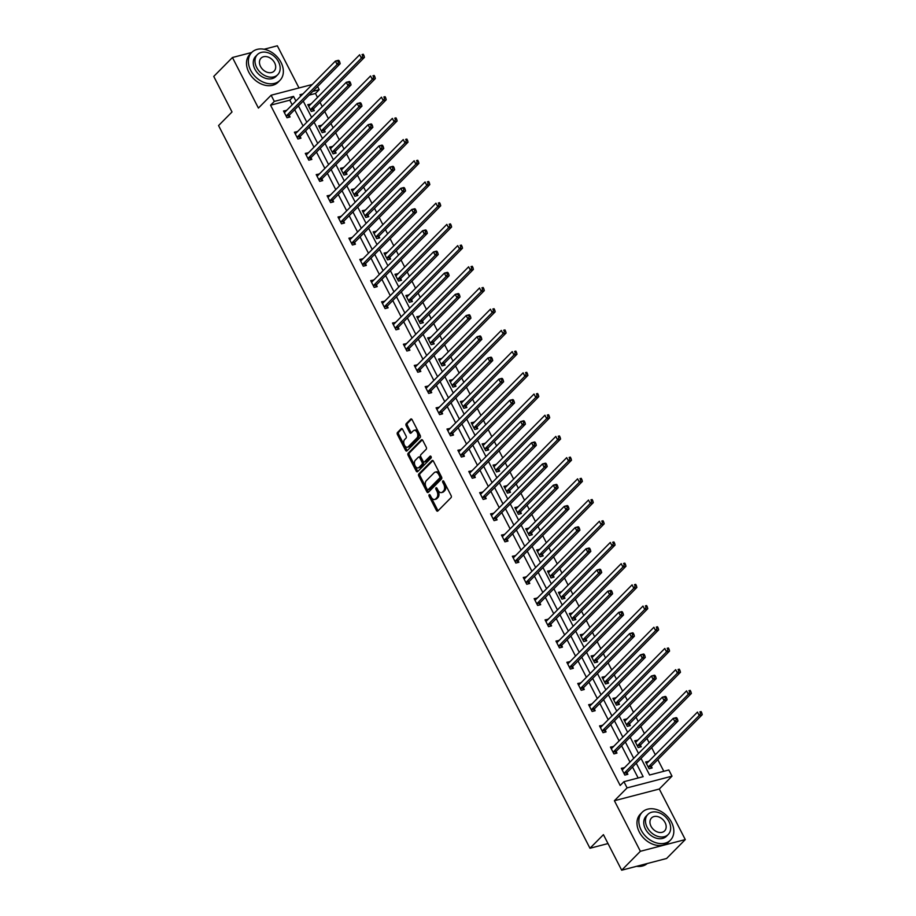 <?xml version="1.0" encoding="UTF-8"?>
<svg xmlns="http://www.w3.org/2000/svg" width="916" height="916" viewBox="0 0 916 916"><rect width="100%" height="100%" fill="white"/><g stroke="black" fill="none" stroke-linecap="round" stroke-linejoin="round"><path stroke-width="1.37" d="M430.165 495.19A1.088 0.664 -104.6 0 0 429.135 496.232L436.428 510.407A1.557 0.95 -104.6 0 0 437.55 511.174A1.557 0.95 -104.6 0 0 437.848 510.991L451.05 497.64A1.557 0.95 -104.6 0 0 451.096 495.556L443.813 481.381A1.088 0.664 -104.6 0 0 443.997 482.102L444.947 483.946L443.733 484.255A4.981 3.057 -104.6 0 1 443.573 490.907L442.474 492.018A4.981 3.057 -104.6 0 1 441.535 492.568A4.981 3.057 -104.6 0 1 437.928 490.117L436.989 488.285A1.088 0.664 -104.6 0 0 437.172 489.007L438.123 490.85L436.909 491.159A4.981 3.057 -104.6 0 1 436.749 497.8L435.65 498.922A4.981 3.057 -104.6 0 1 434.722 499.472A4.981 3.057 -104.6 0 1 431.115 497.022L430.165 495.19A1.088 0.664 -104.6 0 0 430.348 495.911L437.642 510.086A1.557 0.95 -104.6 0 0 438.134 510.704M443.813 481.381A1.088 0.664 -104.6 0 0 442.783 482.423L443.733 484.255M436.989 488.285A1.088 0.664 -104.6 0 0 435.959 489.327L436.909 491.159M685.283 839.583L666.596 858.487L621.689 870.2L640.376 851.296L685.283 839.583L659.291 789.019L672 776.161L627.105 787.886L623.922 781.692L643.158 776.676L636.254 763.234M298.994 87.947L277.33 45.8L264.094 49.258M251.682 52.487L232.435 57.513L258.415 108.077L271.125 95.23L312.264 84.49M621.689 870.2L603.426 834.659L589.973 848.262L218.558 125.572L232.011 111.958L213.749 76.417L232.435 57.513M402.616 429.329A1.557 0.95 -104.6 0 0 401.494 428.562A1.557 0.95 -104.6 0 0 401.197 428.734L397.498 432.478A1.557 0.95 -104.6 0 0 397.441 434.562L405.536 450.306A1.557 0.95 -104.6 0 0 406.658 451.061A1.557 0.95 -104.6 0 0 406.956 450.89L420.158 437.539A1.557 0.95 -104.6 0 0 420.215 435.455L412.12 419.711A1.557 0.95 -104.6 0 0 410.998 418.944A1.557 0.95 -104.6 0 0 410.7 419.127L406.223 423.65A1.557 0.95 -104.6 0 0 406.177 425.722L409.635 432.466A1.557 0.95 -104.6 0 0 410.769 433.234A1.557 0.95 -104.6 0 0 411.055 433.05L413.276 430.806A4.168 2.553 -104.6 0 1 414.055 430.348A4.168 2.553 -104.6 0 1 417.364 433.039A4.168 2.553 -104.6 0 1 416.94 437.951L408.25 446.745A4.168 2.553 -104.6 0 1 407.471 447.203A4.168 2.553 -104.6 0 1 404.162 444.512A4.168 2.553 -104.6 0 1 404.586 439.6L406.028 438.134A1.557 0.95 -104.6 0 0 406.086 436.062L402.616 429.329M659.291 789.019L614.396 800.733L640.376 851.296M614.396 800.733L627.105 787.886M292.181 104.802L289.8 100.176L270.564 105.191L620.189 785.481L623.922 781.692M270.564 105.191L274.308 101.413L271.125 95.23M418.818 473.973A1.557 0.95 -104.6 0 0 418.772 476.045L426.856 491.789A1.557 0.95 -104.6 0 0 427.99 492.556A1.557 0.95 -104.6 0 0 428.276 492.384L441.489 479.022A1.557 0.95 -104.6 0 0 441.535 476.95L433.44 461.206A1.557 0.95 -104.6 0 0 432.318 460.439A1.557 0.95 -104.6 0 0 432.02 460.611L418.818 473.973L420.032 473.652A1.557 0.95 -104.6 0 0 419.986 475.736L428.07 491.48A1.557 0.95 -104.6 0 0 428.574 492.087M416.196 471.042L408.112 455.309A1.557 0.95 -104.6 0 1 408.158 453.225L421.36 439.863A1.557 0.95 -104.6 0 1 421.658 439.691A1.557 0.95 -104.6 0 1 422.78 440.459L426.249 447.203A1.557 0.95 -104.6 0 1 426.192 449.275L420.845 454.691A1.557 0.95 -104.6 0 0 420.788 456.763L423.089 461.24A1.557 0.95 -104.6 0 0 424.211 462.007A1.557 0.95 -104.6 0 0 424.509 461.824L430.085 456.191A1.088 0.664 -104.6 0 1 431.047 458.057L417.616 471.637A1.557 0.95 -104.6 0 1 417.33 471.809A1.557 0.95 -104.6 0 1 416.196 471.042L417.41 470.732L409.326 454.989L408.112 455.309M589.973 848.262L608.006 843.556M321.825 125.263L318.688 125.847L322.18 132.648L325.214 131.858L324.436 130.335M343.626 167.674L340.489 168.258L343.981 175.059L347.015 174.269L346.225 172.746M365.415 210.073L362.278 210.669L365.77 217.458L368.805 216.668L368.026 215.157M387.205 252.484L384.079 253.079L387.571 259.869L390.605 259.079L389.815 257.556M409.005 294.895L405.868 295.479L409.36 302.28L412.395 301.49L411.616 299.967M430.795 337.294L427.658 337.89L431.15 344.691L434.184 343.889L433.405 342.378M452.596 379.705L449.458 380.3L452.951 387.09L455.985 386.3L455.206 384.777M474.385 422.116L471.248 422.7L474.74 429.501L477.774 428.711L476.996 427.188M496.186 464.526L493.048 465.11L496.541 471.912L499.575 471.122L498.796 469.599M517.975 506.926L514.838 507.521L518.33 514.311L521.364 513.521L520.586 511.998M539.776 549.337L536.639 549.932L540.131 556.722L543.165 555.932L542.375 554.409M561.565 591.747L558.428 592.331L561.92 599.133L564.954 598.343L564.176 596.82M583.366 634.147L580.229 634.742L583.721 641.543L586.755 640.742L585.965 639.231M605.155 676.558L602.018 677.153L605.51 683.943L608.545 683.153L607.766 681.63M626.945 718.968L623.807 719.552L627.3 726.354L630.334 725.564L629.555 724.041M648.746 761.379L645.608 761.963L649.101 768.764L652.135 767.974L651.356 766.452M663.814 771.283L657.825 759.627M655.306 754.738L651.665 747.639M649.146 742.75L646.925 738.422M644.417 733.533L640.765 726.434M638.257 721.545L636.036 717.217M633.517 712.327L629.876 705.24M627.357 700.339L625.136 696.023M622.617 691.122L618.976 684.034M616.457 679.134L614.235 674.817M611.716 669.917L608.075 662.829M605.556 657.928L603.335 653.612M600.827 648.711L597.175 641.624M594.667 636.723L592.446 632.406M589.927 627.506L586.286 620.418M583.767 615.529L581.545 611.201M579.026 606.312L575.385 599.213M572.866 594.324L570.645 589.996M568.126 585.106L564.485 578.007M561.966 573.118L559.756 568.79M557.237 563.901L553.596 556.813M551.077 551.913L548.856 547.596M546.337 542.696L542.696 535.608M540.177 530.707L537.955 526.391M535.436 521.49L531.795 514.403M529.276 509.502L527.055 505.185M524.547 500.285L520.895 493.197M518.387 488.297L516.166 483.98M513.647 479.079L510.006 471.992M507.487 467.103L505.266 462.775M502.747 457.885L499.106 450.786M496.587 445.897L494.365 441.569M491.846 436.68L488.205 429.581M485.686 424.692L483.465 420.364M480.957 415.475L477.305 408.387M474.797 403.487L472.576 399.17M470.057 394.269L466.416 387.182M463.897 382.281L461.675 377.965M459.156 373.064L455.515 365.976M452.996 361.076L450.775 356.759M448.256 351.858L444.615 344.771M442.096 339.87L439.886 335.554M437.367 330.653L433.726 323.566M431.207 318.676L428.986 314.348M426.467 309.459L422.826 302.36M420.307 297.471L418.085 293.143M415.566 288.254L411.925 281.166M409.406 276.266L407.185 271.938M404.677 267.048L401.025 259.961M398.517 255.06L396.296 250.744M393.777 245.843L390.136 238.755M387.617 233.855L385.396 229.538M382.877 224.638L379.235 217.55M376.716 212.649L374.495 208.333M371.976 203.432L368.335 196.345M365.816 191.444L363.595 187.127M361.087 182.227L357.435 175.139M354.927 170.25L352.706 165.922M350.187 161.033L346.546 153.934M344.027 149.045L341.805 144.717M339.286 139.827L335.645 132.74M333.126 127.839L330.905 123.523M328.397 118.622L324.745 111.534M322.237 106.634L320.016 102.317M317.497 97.417L315.47 93.478L309.093 95.138M637.845 740.174L634.708 740.758L638.2 747.559L641.234 746.769L640.456 745.246M616.056 697.763L612.918 698.358L616.411 705.148L619.445 704.358L618.655 702.835M594.255 655.352L591.118 655.948L594.61 662.737L597.644 661.947L596.866 660.425M572.466 612.953L569.328 613.537L572.821 620.338L575.855 619.548L575.076 618.025M550.665 570.542L547.528 571.126L551.02 577.927L554.054 577.137L553.275 575.614M528.875 528.131L525.738 528.727L529.23 535.516L532.265 534.726L531.486 533.204M507.075 485.72L503.937 486.316L507.441 493.117L510.464 492.316L509.685 490.804M485.285 443.321L482.148 443.905L485.64 450.706L488.675 449.916L487.896 448.393M463.496 400.91L460.359 401.506L463.851 408.296L466.885 407.505L466.095 405.983M441.695 358.5L438.558 359.095L442.05 365.885L445.084 365.095L444.306 363.572M419.906 316.1L416.769 316.684L420.261 323.485L423.295 322.695L422.505 321.173M398.105 273.689L394.968 274.273L398.46 281.075L401.494 280.285L400.716 278.762M376.316 231.279L373.178 231.874L376.671 238.664L379.705 237.874L378.926 236.351M354.515 188.868L351.378 189.463L354.87 196.264L357.904 195.463L357.125 193.952M332.726 146.468L329.588 147.052L333.08 153.854L336.115 153.064L335.336 151.541M310.925 104.058L307.787 104.653L311.28 111.443L314.314 110.653L313.535 109.13M641.051 758.379L649.593 775.005L668.829 769.978L672 776.161M317.589 86.551L319.203 89.688L312.837 91.36M315.47 93.478L319.203 89.688M302.921 93.947L299.967 94.714L300.723 96.169M303.23 101.069L311.612 117.374M314.131 122.263L322.512 138.579M325.031 143.469L333.413 159.785M335.932 164.674L344.313 180.979M346.82 185.879L355.202 202.184M357.721 207.085L366.102 223.389M368.621 228.29L377.003 244.595M379.522 249.496L387.892 265.8M390.411 270.689L398.792 287.006M401.311 291.895L409.692 308.211M412.211 313.1L420.593 329.405M423.1 334.306L431.482 350.61M434.001 355.511L442.382 371.816M444.901 376.716L453.283 393.021M455.802 397.922L464.183 414.227M466.691 419.116L475.072 435.432M477.591 440.321L485.972 456.637M488.491 461.527L496.873 477.831M499.38 482.732L507.762 499.037M510.281 503.937L518.662 520.242M521.181 525.143L529.562 541.448M532.082 546.348L540.463 562.653M542.97 567.542L551.352 583.858M553.871 588.748L562.252 605.052M564.771 609.953L573.153 626.258M575.672 631.158L584.053 647.463M586.561 652.364L594.942 668.669M597.461 673.569L605.842 689.874M608.361 694.775L616.743 711.079M619.25 715.968L627.632 732.285M630.151 737.174L638.532 753.479M295.925 101.023L293.544 96.386L274.308 101.413M633.735 758.333L625.353 742.029M622.834 737.14L614.453 720.823M611.945 715.934L603.564 699.629M601.045 694.729L592.663 678.424M590.144 673.523L581.763 657.219M579.244 652.318L570.863 636.013M568.355 631.113L559.974 614.808M557.455 609.907L549.073 593.602M546.554 588.713L538.173 572.397M535.654 567.508L527.284 551.203M524.765 546.302L516.384 529.998M513.865 525.097L505.483 508.792M502.964 503.892L494.583 487.587M492.075 482.686L483.694 466.381M481.175 461.492L472.793 445.176M470.274 440.287L461.893 423.971M459.374 419.081L450.993 402.777M448.485 397.876L440.104 381.571M437.585 376.671L429.203 360.366M426.684 355.465L418.303 339.16M415.784 334.26L407.414 317.955M404.895 313.066L396.514 296.75M393.995 291.861L385.613 275.544M383.094 270.655L374.713 254.35M372.205 249.45L363.824 233.145M361.305 228.244L352.923 211.94M350.404 207.039L342.023 190.734M339.504 185.834L331.123 169.529M328.615 164.64L320.234 148.323M317.715 143.434L309.333 127.118M306.814 122.229L298.433 105.924M289.8 100.176L293.544 96.386M638.154 777.982L632.509 767.013M630.002 762.123L621.62 745.807M619.102 740.918L610.72 724.613M608.201 719.713L599.82 703.408M597.301 698.507L588.919 682.202M586.412 677.302L578.03 660.997M575.511 656.096L567.13 639.792M564.611 634.903L556.23 618.586M553.711 613.697L545.341 597.381M542.822 592.492L534.44 576.187M531.921 571.286L523.54 554.981M521.021 550.081L512.639 533.776M510.132 528.875L501.75 512.571M499.231 507.67L490.85 491.365M488.331 486.476L479.95 470.16M477.431 465.271L469.049 448.955M466.542 444.065L458.16 427.761M455.641 422.86L447.26 406.555M444.741 401.655L436.36 385.35M433.852 380.449L425.471 364.144M422.952 359.244L414.57 342.939M412.051 338.05L403.67 321.734M401.151 316.844L392.769 300.528M390.262 295.639L381.88 279.334M379.361 274.434L370.98 258.129M368.461 253.228L360.08 236.923M357.561 232.023L349.179 215.718M346.672 210.817L338.29 194.513M335.771 189.623L327.39 173.307M324.871 168.418L316.489 152.102M313.982 147.213L305.6 130.908M303.082 126.007L294.7 109.702M289.261 115.462L290.051 116.985L287.017 117.775L283.525 110.985L286.662 110.389M300.162 136.667L300.94 138.19L297.906 138.98L294.414 132.19L297.551 131.595M311.062 157.873L311.841 159.395L308.806 160.186L305.314 153.384L308.452 152.8M321.963 179.078L322.741 180.601L319.707 181.391L316.215 174.59L319.352 174.006M332.851 200.283L333.642 201.806L330.607 202.596L327.115 195.795L330.252 195.211M343.752 221.489L344.53 223L341.496 223.802L338.004 217L341.141 216.405M354.652 242.683L355.431 244.206L352.397 244.996L348.904 238.206L352.042 237.61M365.553 263.888L366.331 265.411L363.297 266.201L359.805 259.411L362.942 258.816M376.442 285.094L377.22 286.616L374.197 287.406L370.694 280.617L373.831 280.021M387.342 306.299L388.121 307.822L385.086 308.612L381.594 301.811L384.731 301.227M398.242 327.504L399.021 329.027L395.987 329.817L392.495 323.016L395.632 322.432M409.131 348.71L409.921 350.233L406.887 351.023L403.395 344.221L406.532 343.637M420.032 369.915L420.81 371.427L417.776 372.228L414.284 365.427L417.421 364.831M430.932 391.109L431.711 392.632L428.677 393.422L425.184 386.632L428.322 386.037M441.833 412.315L442.611 413.837L439.577 414.627L436.085 407.838L439.222 407.242M452.722 433.52L453.512 435.043L450.477 435.833L446.985 429.043L450.122 428.448M463.622 454.725L464.401 456.248L461.366 457.038L457.874 450.237L461.011 449.653M474.522 475.931L475.301 477.454L472.267 478.244L468.774 471.442L471.912 470.858M485.411 497.136L486.201 498.659L483.167 499.449L479.675 492.648L482.812 492.064M496.312 518.341L497.09 519.853L494.056 520.654L490.564 513.853L493.701 513.258M507.212 539.535L507.991 541.058L504.956 541.848L501.464 535.058L504.601 534.463M518.112 560.741L518.891 562.264L515.857 563.054L512.365 556.264L515.502 555.668M529.001 581.946L529.792 583.469L526.757 584.259L523.265 577.469L526.402 576.874M539.902 603.152L540.68 604.675L537.646 605.465L534.154 598.663L537.291 598.079M550.802 624.357L551.581 625.88L548.547 626.67L545.054 619.869L548.192 619.285M561.703 645.562L562.481 647.085L559.447 647.875L555.955 641.074L559.092 640.49M572.592 666.768L573.382 668.279L570.347 669.081L566.855 662.279L569.992 661.684M583.492 687.962L584.271 689.485L581.236 690.275L577.744 683.485L580.881 682.889M594.392 709.167L595.171 710.69L592.137 711.48L588.644 704.69L591.782 704.095M605.281 730.373L606.071 731.895L603.037 732.685L599.545 725.896L602.682 725.3M616.182 751.578L616.96 753.101L613.926 753.891L610.434 747.09L613.571 746.506M627.082 772.783L627.861 774.306L624.827 775.096L621.334 768.295L624.472 767.711M648.643 761.173L646.318 763.337M624.368 767.505L622.044 769.669M637.742 739.968L635.418 742.132M613.468 746.3L611.144 748.475M626.842 718.762L624.517 720.938M602.579 725.094L600.243 727.27M615.953 697.557L613.617 699.732M591.679 703.9L589.354 706.064M605.052 676.363L602.728 678.527M580.778 682.695L578.454 684.859M594.152 655.158L591.828 657.322M569.878 661.489L567.554 663.653M583.263 633.952L580.927 636.116M558.989 640.284L556.665 642.448M572.363 612.747L570.038 614.911M548.089 619.079L545.764 621.243M561.462 591.541L559.138 593.705M537.188 597.873L534.864 600.049M550.562 570.336L548.237 572.511M526.299 576.668L523.963 578.843M539.673 549.131L537.337 551.306M515.399 555.474L513.075 557.638M528.772 527.937L526.448 530.101M504.498 534.268L502.174 536.433M517.872 506.731L515.548 508.895M493.598 513.063L491.274 515.227M506.972 485.526L504.647 487.69M482.709 491.858L480.373 494.022M496.083 464.32L493.747 466.484M471.809 470.652L469.484 472.816M485.182 443.115L482.858 445.279M460.908 449.447L458.584 451.622M474.282 421.91L471.958 424.085M450.019 428.241L447.684 430.417M463.393 400.704L461.057 402.88M439.119 407.048L436.795 409.212M452.493 379.51L450.168 381.674M428.219 385.842L425.894 388.006M441.592 358.305L439.268 360.469M417.318 364.637L414.994 366.801M430.692 337.099L428.367 339.264M406.429 343.431L404.093 345.595M419.803 315.894L417.467 318.058M395.529 322.226L393.204 324.39M408.902 294.689L406.578 296.853M384.628 301.02L382.304 303.196M398.002 273.483L395.678 275.659M373.728 279.815L371.404 281.991M387.102 252.278L384.777 254.453M362.839 258.621L360.503 260.785M376.213 231.084L373.888 233.248M351.939 237.416L349.614 239.58M365.312 209.879L362.988 212.043M341.038 216.21L338.714 218.374M354.412 188.673L352.087 190.837M330.149 195.005L327.814 197.169M343.523 167.468L341.187 169.632M319.249 173.8L316.925 175.964M332.623 146.262L330.298 148.426M308.349 152.594L306.024 154.77M321.722 125.057L319.398 127.232M297.448 131.389L295.124 133.564M310.822 103.852L308.497 106.027M286.559 110.195L284.223 112.359M434.722 499.472L435.924 499.151A4.981 3.057 -104.6 0 0 436.863 498.602L435.65 498.922M438.123 490.85A4.981 3.057 -104.6 0 1 437.963 497.491L436.863 498.602M441.535 492.568L442.749 492.258A4.981 3.057 -104.6 0 0 443.688 491.697L442.474 492.018M444.947 483.946A4.981 3.057 -104.6 0 1 444.787 490.587L443.688 491.697M432.947 460.599L420.032 473.652M427.131 489.281A1.088 0.664 -104.6 0 0 428.127 489.705L439.714 477.969A1.088 0.664 -104.6 0 0 439.749 476.526L438.764 474.591A4.981 3.057 -104.6 0 0 435.157 472.141A4.981 3.057 -104.6 0 0 434.218 472.69L426.295 480.705A4.981 3.057 -104.6 0 0 426.135 487.346L427.131 489.281M428.894 489.499A1.088 0.664 -104.6 0 0 429.341 489.384L428.127 489.705M435.157 472.141L436.371 471.82A4.981 3.057 -104.6 0 1 439.978 474.27L440.962 476.205A1.088 0.664 -104.6 0 1 440.928 477.66L429.341 489.384M422.287 439.852L409.372 452.916A1.557 0.95 -104.6 0 0 409.326 454.989M425.093 461.675A1.557 0.95 -104.6 0 0 425.425 461.687A1.557 0.95 -104.6 0 0 425.722 461.515L430.875 456.305M415.28 460.313A4.168 2.553 -104.6 0 0 414.868 465.214A4.168 2.553 -104.6 0 0 418.165 467.916A4.168 2.553 -104.6 0 0 418.955 467.446L422.013 464.355A1.557 0.95 -104.6 0 0 422.058 462.282L419.768 457.805A1.557 0.95 -104.6 0 0 418.635 457.038A1.557 0.95 -104.6 0 0 418.349 457.21L415.28 460.313M418.165 467.916L419.379 467.595A4.168 2.553 -104.6 0 0 420.169 467.137L418.955 467.446M419.562 456.901A1.557 0.95 -104.6 0 1 419.849 456.729A1.557 0.95 -104.6 0 1 420.982 457.496L423.272 461.962A1.557 0.95 -104.6 0 1 423.226 464.034L420.169 467.137M417.41 470.732A1.557 0.95 -104.6 0 0 417.914 471.339M407.471 447.203L408.685 446.894A4.168 2.553 -104.6 0 0 409.463 446.424L408.25 446.745M414.055 430.348L415.269 430.028A4.168 2.553 -104.6 0 1 418.578 432.73A4.168 2.553 -104.6 0 1 418.154 437.63L409.463 446.424M411.616 419.104L407.437 423.329A1.557 0.95 -104.6 0 0 407.391 425.413L410.849 432.146A1.557 0.95 -104.6 0 0 411.353 432.764M402.124 428.711L398.712 432.169A1.557 0.95 -104.6 0 0 398.655 434.241L406.75 449.985A1.557 0.95 -104.6 0 0 407.254 450.592M650.669 768.352L651.425 766.257A1.592 0.973 75.4 0 1 651.654 765.879L702.251 714.686L699.217 715.476L697.477 712.087L646.868 763.268A1.592 0.973 75.4 0 1 646.57 763.452A1.592 0.973 75.4 0 1 646.536 763.452L646.387 763.486M648.322 767.242L648.391 767.047A1.592 0.973 75.4 0 1 648.62 766.669L699.217 715.476L700.58 713.243L701.793 712.923L701.095 711.56L699.881 711.881L700.58 713.243M699.881 711.881L701.095 711.56M701.793 712.923L702.251 714.686M624.346 773.001L627.38 772.211L677.989 721.018L674.955 721.808L624.346 773.001A1.592 0.973 -104.6 0 0 624.117 773.379L624.048 773.573M676.306 719.575L674.955 721.808L673.203 718.419L676.237 717.629L676.821 717.892L675.607 718.213L676.306 719.575L677.519 719.255L676.821 717.892M622.113 769.818L622.273 769.784A1.592 0.973 -104.6 0 0 622.296 769.784A1.592 0.973 -104.6 0 0 622.594 769.6L673.203 718.419L675.607 718.213M627.38 772.211A1.592 0.973 -104.6 0 0 627.151 772.589L626.395 774.684M677.989 721.018L677.519 719.255M636.597 866.307A19.843 14.736 44.7 0 0 647.28 863.525M641.177 830.136A19.843 14.736 44.7 0 0 670.455 840.132A19.843 14.736 44.7 0 0 671.508 822.225A19.843 14.736 44.7 0 0 642.231 812.229A19.843 14.736 44.7 0 0 641.177 830.136M642.231 812.229L640.364 814.118A19.843 14.736 44.7 0 0 639.299 832.026A19.843 14.736 44.7 0 0 668.588 842.022L670.455 840.132M668.222 834.487L666.505 836.228A14.29 10.603 -135.3 0 1 645.425 829.026A14.29 10.603 -135.3 0 1 646.181 816.133L647.898 814.393A14.29 10.603 44.7 0 0 647.143 827.297A14.29 10.603 44.7 0 0 668.222 834.487A14.29 10.603 44.7 0 0 668.989 821.595A14.29 10.603 44.7 0 0 647.898 814.393M665.096 822.602A9.206 6.836 44.7 0 0 651.516 817.965A9.206 6.836 44.7 0 0 651.024 826.278A9.206 6.836 44.7 0 0 664.604 830.915A9.206 6.836 44.7 0 0 665.096 822.602M250.686 70.337A19.843 14.736 44.7 0 0 279.964 80.333A19.843 14.736 44.7 0 0 281.029 62.425A19.843 14.736 44.7 0 0 251.751 52.43A19.843 14.736 44.7 0 0 250.686 70.337M251.751 52.43L249.885 54.319A19.843 14.736 44.7 0 0 248.82 72.227A19.843 14.736 44.7 0 0 278.098 82.222L279.964 80.333M277.731 74.688L276.014 76.429A14.29 10.603 -135.3 0 1 254.934 69.227A14.29 10.603 -135.3 0 1 255.701 56.334L257.419 54.594A14.29 10.603 44.7 0 0 256.652 67.486A14.29 10.603 44.7 0 0 277.731 74.688A14.29 10.603 44.7 0 0 278.498 61.796A14.29 10.603 44.7 0 0 257.419 54.594M274.617 62.803A9.206 6.836 44.7 0 0 261.026 58.166A9.206 6.836 44.7 0 0 260.533 66.479A9.206 6.836 44.7 0 0 274.124 71.116A9.206 6.836 44.7 0 0 274.617 62.803M639.769 747.147L640.524 745.052A1.592 0.973 75.4 0 1 640.753 744.674L691.362 693.481L688.328 694.282L686.576 690.882L635.967 742.063A1.592 0.973 75.4 0 1 635.67 742.246A1.592 0.973 75.4 0 1 635.647 742.246L635.486 742.281M637.422 746.036L637.49 745.842A1.592 0.973 75.4 0 1 637.719 745.464L688.328 694.282L689.679 692.038L690.893 691.717L690.195 690.366L688.981 690.675L689.679 692.038M688.981 690.675L690.195 690.366M690.893 691.717L691.362 693.481M628.88 725.941L629.624 723.846A1.592 0.973 75.4 0 1 629.853 723.468L680.462 672.287L677.428 673.077L675.676 669.676L625.078 720.858A1.592 0.973 75.4 0 1 624.781 721.041A1.592 0.973 75.4 0 1 624.746 721.052L624.597 721.075M626.521 724.831L626.59 724.636A1.592 0.973 75.4 0 1 626.819 724.258L677.428 673.077L678.779 670.833L679.993 670.512L679.294 669.161L678.08 669.47L678.779 670.833M678.08 669.47L679.294 669.161M679.993 670.512L680.462 672.287M613.445 751.796L616.479 751.005L667.088 699.813L664.054 700.614L613.445 751.796A1.592 0.973 -104.6 0 0 613.216 752.173L613.148 752.368M665.405 698.37L664.054 700.614L662.302 697.213L665.337 696.423L665.921 696.698L664.707 697.007L665.405 698.37L666.619 698.049L665.921 696.698M611.224 748.612L611.373 748.59A1.592 0.973 -104.6 0 0 611.407 748.578A1.592 0.973 -104.6 0 0 611.705 748.395L662.302 697.213L664.707 697.007M616.479 751.005A1.592 0.973 -104.6 0 0 616.25 751.383L615.506 753.479M667.088 699.813L666.619 698.049M602.545 730.59L605.579 729.8L656.188 678.619L653.154 679.409L602.545 730.59A1.592 0.973 -104.6 0 0 602.316 730.979L602.247 731.163M654.516 677.164L653.154 679.409L651.413 676.008L654.448 675.218L655.032 675.493L653.818 675.802L654.516 677.164L655.73 676.844L655.032 675.493M600.323 727.407L600.472 727.384A1.592 0.973 -104.6 0 0 600.507 727.373A1.592 0.973 -104.6 0 0 600.804 727.201L651.413 676.008L653.818 675.802M605.579 729.8A1.592 0.973 -104.6 0 0 605.35 730.178L604.606 732.273M656.188 678.619L655.73 676.844M617.979 704.736L618.724 702.641A1.592 0.973 75.4 0 1 618.953 702.263L669.562 651.081L666.527 651.871L664.787 648.471L614.178 699.664A1.592 0.973 75.4 0 1 613.88 699.835A1.592 0.973 75.4 0 1 613.846 699.847L613.697 699.87M615.632 703.625L615.689 703.442A1.592 0.973 75.4 0 1 615.918 703.053L666.527 651.871L667.89 649.627L669.104 649.318L668.405 647.956L667.192 648.265L667.89 649.627M667.192 648.265L668.405 647.956M669.104 649.318L669.562 651.081M591.656 709.396L594.69 708.595L645.288 657.413L642.253 658.203L591.656 709.396A1.592 0.973 -104.6 0 0 591.427 709.774L591.358 709.957M643.616 655.959L642.253 658.203L640.513 654.803L643.547 654.013L644.131 654.287L642.918 654.608L643.616 655.959L644.83 655.65L644.131 654.287M589.423 706.202L589.572 706.179A1.592 0.973 -104.6 0 0 589.606 706.167A1.592 0.973 -104.6 0 0 589.904 705.996L640.513 654.803L642.918 654.608M594.69 708.595A1.592 0.973 -104.6 0 0 594.461 708.984L593.705 711.068M645.288 657.413L644.83 655.65M607.079 683.531L607.835 681.447A1.592 0.973 75.4 0 1 608.064 681.057L658.661 629.876L655.627 630.666L653.887 627.265L603.278 678.458A1.592 0.973 75.4 0 1 602.98 678.63A1.592 0.973 75.4 0 1 602.946 678.642L602.797 678.676M604.732 682.42L604.8 682.237A1.592 0.973 75.4 0 1 605.029 681.859L655.627 630.666L656.99 628.422L658.203 628.113L657.505 626.75L656.291 627.071L656.99 628.422M656.291 627.071L657.505 626.75M658.203 628.113L658.661 629.876M580.755 688.191L583.79 687.401L634.399 636.208L631.364 636.998L580.755 688.191A1.592 0.973 -104.6 0 0 580.526 688.569L580.458 688.763M632.716 634.754L631.364 636.998L629.613 633.597L632.647 632.807L633.231 633.082L632.017 633.403L632.716 634.754L633.929 634.445L633.231 633.082M578.523 685.008L578.683 684.973A1.592 0.973 -104.6 0 0 578.706 684.962A1.592 0.973 -104.6 0 0 579.004 684.79L629.613 633.597L632.017 633.403M583.79 687.401A1.592 0.973 -104.6 0 0 583.561 687.779L582.816 689.874M634.399 636.208L633.929 634.445M596.19 662.337L596.934 660.241A1.592 0.973 75.4 0 1 597.163 659.863L647.772 608.671L644.738 609.461L642.986 606.06L592.377 657.253A1.592 0.973 75.4 0 1 592.08 657.425A1.592 0.973 75.4 0 1 592.057 657.436L591.908 657.47M593.831 661.226L593.9 661.031A1.592 0.973 75.4 0 1 594.129 660.654L644.738 609.461L646.089 607.216L647.303 606.907L646.604 605.545L645.391 605.865L646.089 607.216M645.391 605.865L646.604 605.545M647.303 606.907L647.772 608.671M569.855 666.985L572.889 666.195L623.498 615.002L620.464 615.792L569.855 666.985A1.592 0.973 -104.6 0 0 569.626 667.363L569.557 667.558M621.827 613.56L620.464 615.792L618.712 612.392L621.746 611.602L622.342 611.877L621.128 612.197L621.827 613.56L623.04 613.239L622.342 611.877M567.634 663.802L567.783 663.768A1.592 0.973 -104.6 0 0 567.817 663.757A1.592 0.973 -104.6 0 0 568.115 663.585L618.712 612.392L621.128 612.197M572.889 666.195A1.592 0.973 -104.6 0 0 572.66 666.573L571.916 668.669M623.498 615.002L623.04 613.239M585.29 641.131L586.034 639.036A1.592 0.973 75.4 0 1 586.263 638.658L636.872 587.465L633.838 588.255L632.086 584.855L581.488 636.048A1.592 0.973 75.4 0 1 581.191 636.219A1.592 0.973 75.4 0 1 581.156 636.231L581.007 636.265M582.931 640.021L583 639.826A1.592 0.973 75.4 0 1 583.229 639.448L633.838 588.255L635.2 586.022L636.414 585.702L635.715 584.339L634.502 584.66L635.2 586.022M634.502 584.66L635.715 584.339M636.414 585.702L636.872 587.465M558.966 645.78L561.989 644.99L612.598 593.797L609.564 594.587L558.966 645.78A1.592 0.973 -104.6 0 0 558.737 646.158L558.668 646.352M610.926 592.354L609.564 594.587L607.823 591.198L610.857 590.396L611.441 590.671L610.228 590.992L610.926 592.354L612.14 592.034L611.441 590.671M556.733 642.597L556.882 642.563A1.592 0.973 -104.6 0 0 556.917 642.563A1.592 0.973 -104.6 0 0 557.214 642.379L607.823 591.198L610.228 590.992M561.989 644.99A1.592 0.973 -104.6 0 0 561.771 645.368L561.016 647.463M612.598 593.797L612.14 592.034M574.389 619.926L575.145 617.831A1.592 0.973 75.4 0 1 575.374 617.453L625.972 566.26L622.937 567.05L621.197 563.661L570.588 614.842A1.592 0.973 75.4 0 1 570.29 615.025A1.592 0.973 75.4 0 1 570.256 615.025L570.107 615.06M572.042 618.815L572.111 618.621A1.592 0.973 75.4 0 1 572.34 618.243L622.937 567.05L624.3 564.817L625.513 564.496L624.815 563.134L623.601 563.455L624.3 564.817M623.601 563.455L624.815 563.134M625.513 564.496L625.972 566.26M548.066 624.575L551.1 623.785L601.697 572.592L598.663 573.382L548.066 624.575A1.592 0.973 -104.6 0 0 547.837 624.952L547.768 625.147M600.026 571.149L598.663 573.382L596.923 569.992L599.957 569.202L600.541 569.477L599.327 569.786L600.026 571.149L601.24 570.828L600.541 569.477M545.833 621.392L545.993 621.357A1.592 0.973 -104.6 0 0 546.016 621.357A1.592 0.973 -104.6 0 0 546.314 621.174L596.923 569.992L599.327 569.786M551.1 623.785A1.592 0.973 -104.6 0 0 550.871 624.162L550.115 626.258M601.697 572.592L601.24 570.828M563.489 598.721L564.245 596.625A1.592 0.973 75.4 0 1 564.474 596.247L615.071 545.054L612.048 545.856L610.296 542.455L559.687 593.637A1.592 0.973 75.4 0 1 559.39 593.82A1.592 0.973 75.4 0 1 559.367 593.82L559.207 593.854M561.142 597.61L561.21 597.415A1.592 0.973 75.4 0 1 561.439 597.037L612.048 545.856L613.399 543.612L614.613 543.291L613.915 541.94L612.701 542.249L613.399 543.612M612.701 542.249L613.915 541.94M614.613 543.291L615.071 545.054M537.165 603.369L540.2 602.579L590.809 551.398L587.774 552.188L537.165 603.369A1.592 0.973 -104.6 0 0 536.936 603.747L536.868 603.942M589.125 549.943L587.774 552.188L586.022 548.787L589.057 547.997L589.641 548.272L588.427 548.581L589.125 549.943L590.339 549.623L589.641 548.272M534.944 600.186L535.093 600.163A1.592 0.973 -104.6 0 0 535.127 600.152A1.592 0.973 -104.6 0 0 535.425 599.969L586.022 548.787L588.427 548.581M540.2 602.579A1.592 0.973 -104.6 0 0 539.971 602.957L539.226 605.052M590.809 551.398L590.339 549.623M552.6 577.515L553.344 575.42A1.592 0.973 75.4 0 1 553.573 575.042L604.182 523.86L601.148 524.65L599.396 521.25L548.798 572.431A1.592 0.973 75.4 0 1 548.501 572.615A1.592 0.973 75.4 0 1 548.466 572.626L548.318 572.649M550.241 576.404L550.31 576.21A1.592 0.973 75.4 0 1 550.539 575.832L601.148 524.65L602.499 522.406L603.713 522.086L603.014 520.735L601.801 521.044L602.499 522.406M601.801 521.044L603.014 520.735M603.713 522.086L604.182 523.86M526.265 582.164L529.299 581.374L579.908 530.192L576.874 530.982L526.265 582.164A1.592 0.973 -104.6 0 0 526.036 582.553L525.967 582.736M578.236 528.738L576.874 530.982L575.134 527.582L578.156 526.792L578.752 527.066L577.538 527.376L578.236 528.738L579.45 528.429L578.752 527.066M524.044 578.981L524.192 578.958A1.592 0.973 -104.6 0 0 524.227 578.946A1.592 0.973 -104.6 0 0 524.524 578.775L575.134 527.582L577.538 527.376M529.299 581.374A1.592 0.973 -104.6 0 0 529.07 581.752L528.326 583.847M579.908 530.192L579.45 528.429M541.7 556.31L542.444 554.214A1.592 0.973 75.4 0 1 542.673 553.837L593.282 502.655L590.248 503.445L588.507 500.044L537.898 551.237A1.592 0.973 75.4 0 1 537.6 551.409A1.592 0.973 75.4 0 1 537.566 551.421L537.417 551.443M539.341 555.199L539.409 555.016A1.592 0.973 75.4 0 1 539.639 554.627L590.248 503.445L591.61 501.201L592.824 500.892L592.125 499.529L590.912 499.838L591.61 501.201M590.912 499.838L592.125 499.529M592.824 500.892L593.282 502.655M515.376 560.97L518.41 560.168L569.008 508.987L565.974 509.777L515.376 560.97A1.592 0.973 -104.6 0 0 515.147 561.348L515.078 561.531M567.336 507.533L565.974 509.777L564.233 506.376L567.267 505.586L567.851 505.861L566.638 506.182L567.336 507.533L568.55 507.224L567.851 505.861M513.143 557.775L513.292 557.752A1.592 0.973 -104.6 0 0 513.326 557.741A1.592 0.973 -104.6 0 0 513.624 557.569L564.233 506.376L566.638 506.182M518.41 560.168A1.592 0.973 -104.6 0 0 518.181 560.558L517.425 562.642M569.008 508.987L568.55 507.224M530.799 535.104L531.555 533.02A1.592 0.973 75.4 0 1 531.784 532.631L582.381 481.45L579.347 482.24L577.607 478.839L526.998 530.032A1.592 0.973 75.4 0 1 526.7 530.204A1.592 0.973 75.4 0 1 526.666 530.215L526.517 530.25M528.452 533.994L528.521 533.81A1.592 0.973 75.4 0 1 528.75 533.433L579.347 482.24L580.71 479.995L581.923 479.686L581.225 478.324L580.011 478.644L580.71 479.995M580.011 478.644L581.225 478.324M581.923 479.686L582.381 481.45M504.476 539.764L507.51 538.974L558.119 487.781L555.085 488.572L504.476 539.764A1.592 0.973 -104.6 0 0 504.247 540.142L504.178 540.337M556.436 486.327L555.085 488.572L553.333 485.171L556.367 484.381L556.951 484.656L555.737 484.976L556.436 486.327L557.649 486.018L556.951 484.656M502.243 536.581L502.403 536.547A1.592 0.973 -104.6 0 0 502.426 536.536A1.592 0.973 -104.6 0 0 502.724 536.364L553.333 485.171L555.737 484.976M507.51 538.974A1.592 0.973 -104.6 0 0 507.281 539.352L506.525 541.448M558.119 487.781L557.649 486.018M519.91 513.91L520.654 511.815A1.592 0.973 75.4 0 1 520.883 511.437L571.492 460.244L568.458 461.034L566.706 457.634L516.097 508.827A1.592 0.973 75.4 0 1 515.8 508.998A1.592 0.973 75.4 0 1 515.777 509.01L515.616 509.044M517.551 512.8L517.62 512.605A1.592 0.973 75.4 0 1 517.849 512.227L568.458 461.034L569.809 458.79L571.023 458.481L570.325 457.118L569.111 457.439L569.809 458.79M569.111 457.439L570.325 457.118M571.023 458.481L571.492 460.244M493.575 518.559L496.609 517.769L547.218 466.576L544.184 467.366L493.575 518.559A1.592 0.973 -104.6 0 0 493.346 518.937L493.277 519.132M545.535 465.133L544.184 467.366L542.432 463.965L545.467 463.175L546.05 463.45L544.837 463.771L545.535 465.133L546.749 464.813L546.05 463.45M491.354 515.376L491.503 515.342A1.592 0.973 -104.6 0 0 491.537 515.33A1.592 0.973 -104.6 0 0 491.835 515.158L542.432 463.965L544.837 463.771M496.609 517.769A1.592 0.973 -104.6 0 0 496.38 518.147L495.636 520.242M547.218 466.576L546.749 464.813M509.01 492.705L509.754 490.61A1.592 0.973 75.4 0 1 509.983 490.232L560.592 439.039L557.558 439.829L555.806 436.428L505.208 487.621A1.592 0.973 75.4 0 1 504.911 487.793A1.592 0.973 75.4 0 1 504.876 487.804L504.727 487.839M506.651 491.594L506.72 491.4A1.592 0.973 75.4 0 1 506.949 491.022L557.558 439.829L558.909 437.596L560.123 437.275L559.424 435.913L558.21 436.234L558.909 437.596M558.21 436.234L559.424 435.913M560.123 437.275L560.592 439.039M482.675 497.354L485.709 496.564L536.318 445.371L533.284 446.161L482.675 497.354A1.592 0.973 -104.6 0 0 482.446 497.731L482.389 497.926M534.646 443.928L533.284 446.161L531.543 442.772L534.578 441.97L535.162 442.245L533.948 442.565L534.646 443.928L535.86 443.607L535.162 442.245M480.453 494.171L480.602 494.136A1.592 0.973 -104.6 0 0 480.637 494.136A1.592 0.973 -104.6 0 0 480.934 493.953L531.543 442.772L533.948 442.565M485.709 496.564A1.592 0.973 -104.6 0 0 485.48 496.941L484.736 499.037M536.318 445.371L535.86 443.607M498.109 471.5L498.854 469.404A1.592 0.973 75.4 0 1 499.083 469.026L549.692 417.833L546.657 418.623L544.917 415.234L494.308 466.416A1.592 0.973 75.4 0 1 494.01 466.599A1.592 0.973 75.4 0 1 493.976 466.599L493.827 466.633M495.762 470.389L495.831 470.194A1.592 0.973 75.4 0 1 496.048 469.816L546.657 418.623L548.02 416.391L549.234 416.07L548.535 414.708L547.321 415.028L548.02 416.391M547.321 415.028L548.535 414.708M549.234 416.07L549.692 417.833M471.786 476.148L474.82 475.358L525.418 424.165L522.383 424.967L471.786 476.148A1.592 0.973 -104.6 0 0 471.557 476.526L471.488 476.721M523.746 422.723L522.383 424.967L520.643 421.566L523.677 420.776L524.261 421.051L523.047 421.36L523.746 422.723L524.96 422.402L524.261 421.051M469.553 472.965L469.702 472.931A1.592 0.973 -104.6 0 0 469.736 472.931A1.592 0.973 -104.6 0 0 470.034 472.748L520.643 421.566L523.047 421.36M474.82 475.358A1.592 0.973 -104.6 0 0 474.591 475.736L473.835 477.831M525.418 424.165L524.96 422.402M487.209 450.294L487.965 448.199A1.592 0.973 75.4 0 1 488.194 447.821L538.791 396.628L535.757 397.43L534.017 394.029L483.408 445.21A1.592 0.973 75.4 0 1 483.11 445.394A1.592 0.973 75.4 0 1 483.075 445.394L482.927 445.428M484.862 449.184L484.93 448.989A1.592 0.973 75.4 0 1 485.159 448.611L535.757 397.43L537.12 395.185L538.333 394.865L537.635 393.514L536.421 393.823L537.12 395.185M536.421 393.823L537.635 393.514M538.333 394.865L538.791 396.628M460.885 454.943L463.92 454.153L514.529 402.971L511.494 403.761L460.885 454.943A1.592 0.973 -104.6 0 0 460.656 455.321L460.588 455.515M512.846 401.517L511.494 403.761L509.743 400.361L512.777 399.571L513.361 399.845L512.147 400.155L512.846 401.517L514.059 401.197L513.361 399.845M458.664 451.76L458.813 451.737A1.592 0.973 -104.6 0 0 458.836 451.725A1.592 0.973 -104.6 0 0 459.134 451.542L509.743 400.361L512.147 400.155M463.92 454.153A1.592 0.973 -104.6 0 0 463.691 454.531L462.946 456.626M514.529 402.971L514.059 401.197M476.32 429.089L477.064 426.993A1.592 0.973 75.4 0 1 477.293 426.616L527.902 375.434L524.868 376.224L523.116 372.823L472.519 424.005A1.592 0.973 75.4 0 1 472.221 424.188A1.592 0.973 75.4 0 1 472.187 424.2L472.038 424.223M473.961 427.978L474.03 427.795A1.592 0.973 75.4 0 1 474.259 427.406L524.868 376.224L526.219 373.98L527.433 373.659L526.734 372.308L525.521 372.617L526.219 373.98M525.521 372.617L526.734 372.308M527.433 373.659L527.902 375.434M449.985 433.737L453.019 432.947L503.628 381.766L500.594 382.556L449.985 433.737A1.592 0.973 -104.6 0 0 449.756 434.127L449.687 434.31M501.957 380.312L500.594 382.556L498.842 379.155L501.876 378.365L502.472 378.64L501.258 378.949L501.957 380.312L503.17 380.003L502.472 378.64M447.764 430.554L447.913 430.531A1.592 0.973 -104.6 0 0 447.947 430.52A1.592 0.973 -104.6 0 0 448.245 430.348L498.842 379.155L501.258 378.949M453.019 432.947A1.592 0.973 -104.6 0 0 452.79 433.325L452.046 435.421M503.628 381.766L503.17 380.003M465.42 407.883L466.164 405.799A1.592 0.973 75.4 0 1 466.393 405.41L517.002 354.229L513.968 355.019L512.216 351.618L461.618 402.811A1.592 0.973 75.4 0 1 461.32 402.983A1.592 0.973 75.4 0 1 461.286 402.994L461.137 403.017M463.061 406.773L463.13 406.59A1.592 0.973 75.4 0 1 463.359 406.2L513.968 355.019L515.33 352.775L516.544 352.465L515.845 351.103L514.632 351.423L515.33 352.775M514.632 351.423L515.845 351.103M516.544 352.465L517.002 354.229M439.096 412.543L442.13 411.742L492.728 360.56L489.694 361.351L439.096 412.543A1.592 0.973 -104.6 0 0 438.867 412.921L438.798 413.105M491.056 359.106L489.694 361.351L487.953 357.95L490.987 357.16L491.571 357.435L490.358 357.755L491.056 359.106L492.27 358.797L491.571 357.435M436.863 409.36L437.012 409.326A1.592 0.973 -104.6 0 0 437.046 409.315A1.592 0.973 -104.6 0 0 437.344 409.143L487.953 357.95L490.358 357.755M442.13 411.742A1.592 0.973 -104.6 0 0 441.901 412.131L441.146 414.215M492.728 360.56L492.27 358.797M454.519 386.678L455.275 384.594A1.592 0.973 75.4 0 1 455.504 384.205L506.101 333.023L503.067 333.813L501.327 330.413L450.718 381.606A1.592 0.973 75.4 0 1 450.42 381.777A1.592 0.973 75.4 0 1 450.386 381.789L450.237 381.823M452.172 385.567L452.241 385.384A1.592 0.973 75.4 0 1 452.47 385.006L503.067 333.813L504.43 331.569L505.643 331.26L504.945 329.897L503.731 330.218L504.43 331.569M503.731 330.218L504.945 329.897M505.643 331.26L506.101 333.023M428.196 391.338L431.23 390.548L481.827 339.355L478.805 340.145L428.196 391.338A1.592 0.973 -104.6 0 0 427.967 391.716L427.898 391.911M480.156 337.901L478.805 340.145L477.053 336.745L480.087 335.954L480.671 336.229L479.457 336.55L480.156 337.901L481.369 337.592L480.671 336.229M425.963 388.155L426.123 388.121A1.592 0.973 -104.6 0 0 426.146 388.109A1.592 0.973 -104.6 0 0 426.444 387.937L477.053 336.745L479.457 336.55M431.23 390.548A1.592 0.973 -104.6 0 0 431.001 390.926L430.245 393.021M481.827 339.355L481.369 337.592M443.619 365.484L444.375 363.389A1.592 0.973 75.4 0 1 444.603 363.011L495.213 311.818L492.178 312.608L490.426 309.207L439.817 360.4A1.592 0.973 75.4 0 1 439.52 360.572A1.592 0.973 75.4 0 1 439.497 360.583L439.337 360.618M441.272 364.373L441.34 364.179A1.592 0.973 75.4 0 1 441.569 363.801L492.178 312.608L493.529 310.375L494.743 310.055L494.045 308.692L492.831 309.013L493.529 310.375M492.831 309.013L494.045 308.692M494.743 310.055L495.213 311.818M417.295 370.133L420.33 369.343L470.939 318.15L467.904 318.94L417.295 370.133A1.592 0.973 -104.6 0 0 417.066 370.511L416.998 370.705M469.255 316.707L467.904 318.94L466.152 315.539L469.187 314.749L469.771 315.024L468.557 315.344L469.255 316.707L470.469 316.386L469.771 315.024M415.074 366.95L415.223 366.915A1.592 0.973 -104.6 0 0 415.257 366.904A1.592 0.973 -104.6 0 0 415.555 366.732L466.152 315.539L468.557 315.344M420.33 369.343A1.592 0.973 -104.6 0 0 420.1 369.72L419.356 371.816M470.939 318.15L470.469 316.386M432.73 344.279L433.474 342.183A1.592 0.973 75.4 0 1 433.703 341.805L484.312 290.612L481.278 291.403L479.526 288.002L428.928 339.195A1.592 0.973 75.4 0 1 428.631 339.378A1.592 0.973 75.4 0 1 428.596 339.378L428.448 339.412M430.371 343.168L430.44 342.973A1.592 0.973 75.4 0 1 430.669 342.595L481.278 291.403L482.629 289.17L483.843 288.849L483.144 287.487L481.93 287.807L482.629 289.17M481.93 287.807L483.144 287.487M483.843 288.849L484.312 290.612M406.395 348.927L409.429 348.137L460.038 296.944L457.004 297.734L406.395 348.927A1.592 0.973 -104.6 0 0 406.166 349.305L406.097 349.5M458.366 295.502L457.004 297.734L455.263 294.345L458.298 293.544L458.882 293.818L457.668 294.139L458.366 295.502L459.58 295.181L458.882 293.818M404.174 345.744L404.322 345.71A1.592 0.973 -104.6 0 0 404.357 345.71A1.592 0.973 -104.6 0 0 404.654 345.527L455.263 294.345L457.668 294.139M409.429 348.137A1.592 0.973 -104.6 0 0 409.2 348.515L408.456 350.61M460.038 296.944L459.58 295.181M421.829 323.073L422.574 320.978A1.592 0.973 75.4 0 1 422.803 320.6L473.412 269.407L470.377 270.197L468.637 266.808L418.028 317.989A1.592 0.973 75.4 0 1 417.73 318.173A1.592 0.973 75.4 0 1 417.696 318.173L417.547 318.207M419.471 321.963L419.539 321.768A1.592 0.973 75.4 0 1 419.768 321.39L470.377 270.197L471.74 267.964L472.954 267.644L472.255 266.281L471.042 266.602L471.74 267.964M471.042 266.602L472.255 266.281M472.954 267.644L473.412 269.407M395.506 327.722L398.54 326.932L449.138 275.739L446.103 276.54L395.506 327.722A1.592 0.973 -104.6 0 0 395.277 328.1L395.208 328.294M447.466 274.296L446.103 276.54L444.363 273.14L447.397 272.35L447.981 272.625L446.768 272.934L447.466 274.296L448.68 273.976L447.981 272.625M393.273 324.539L393.422 324.504A1.592 0.973 -104.6 0 0 393.456 324.504A1.592 0.973 -104.6 0 0 393.754 324.321L444.363 273.14L446.768 272.934M398.54 326.932A1.592 0.973 -104.6 0 0 398.311 327.31L397.555 329.405M449.138 275.739L448.68 273.976M410.929 301.868L411.685 299.772A1.592 0.973 75.4 0 1 411.914 299.395L462.511 248.202L459.477 249.003L457.737 245.602L407.128 296.784A1.592 0.973 75.4 0 1 406.83 296.967A1.592 0.973 75.4 0 1 406.796 296.967L406.647 297.002M408.582 300.757L408.65 300.562A1.592 0.973 75.4 0 1 408.88 300.185L459.477 249.003L460.84 246.759L462.053 246.438L461.355 245.087L460.141 245.396L460.84 246.759M460.141 245.396L461.355 245.087M462.053 246.438L462.511 248.202M384.606 306.517L387.64 305.726L438.249 254.545L435.215 255.335L384.606 306.517A1.592 0.973 -104.6 0 0 384.376 306.894L384.308 307.089M436.566 253.091L435.215 255.335L433.463 251.934L436.497 251.144L437.081 251.419L435.867 251.728L436.566 253.091L437.779 252.77L437.081 251.419M382.373 303.333L382.533 303.31A1.592 0.973 -104.6 0 0 382.556 303.299A1.592 0.973 -104.6 0 0 382.854 303.116L433.463 251.934L435.867 251.728M387.64 305.726A1.592 0.973 -104.6 0 0 387.411 306.104L386.666 308.2M438.249 254.545L437.779 252.77M400.04 280.662L400.784 278.567A1.592 0.973 75.4 0 1 401.013 278.189L451.622 227.008L448.588 227.798L446.836 224.397L396.227 275.59A1.592 0.973 75.4 0 1 395.93 275.762A1.592 0.973 75.4 0 1 395.907 275.773L395.746 275.796M397.681 279.552L397.75 279.369A1.592 0.973 75.4 0 1 397.979 278.979L448.588 227.798L449.939 225.554L451.153 225.233L450.454 223.882L449.241 224.191L449.939 225.554M449.241 224.191L450.454 223.882M451.153 225.233L451.622 227.008M373.705 285.311L376.739 284.521L427.348 233.34L424.314 234.13L373.705 285.311A1.592 0.973 -104.6 0 0 373.476 285.7L373.407 285.884M425.677 231.885L424.314 234.13L422.562 230.729L425.596 229.939L426.18 230.214L424.967 230.523L425.677 231.885L426.879 231.576L426.18 230.214M371.484 282.128L371.633 282.105A1.592 0.973 -104.6 0 0 371.667 282.094A1.592 0.973 -104.6 0 0 371.965 281.922L422.562 230.729L424.967 230.523M376.739 284.521A1.592 0.973 -104.6 0 0 376.51 284.899L375.766 286.994M427.348 233.34L426.879 231.576M389.14 259.457L389.884 257.373A1.592 0.973 75.4 0 1 390.113 256.984L440.722 205.802L437.688 206.592L435.936 203.192L385.338 254.385A1.592 0.973 75.4 0 1 385.041 254.556A1.592 0.973 75.4 0 1 385.006 254.568L384.857 254.591M386.781 258.346L386.85 258.163A1.592 0.973 75.4 0 1 387.079 257.774L437.688 206.592L439.05 204.348L440.264 204.039L439.565 202.676L438.352 202.997L439.05 204.348M438.352 202.997L439.565 202.676M440.264 204.039L440.722 205.802M362.805 264.117L365.839 263.316L416.448 212.134L413.414 212.924L362.805 264.117A1.592 0.973 -104.6 0 0 362.587 264.495L362.518 264.678M414.776 210.68L413.414 212.924L411.673 209.524L414.708 208.734L415.291 209.008L414.078 209.329L414.776 210.68L415.99 210.371L415.291 209.008M360.583 260.934L360.732 260.9A1.592 0.973 -104.6 0 0 360.767 260.888A1.592 0.973 -104.6 0 0 361.064 260.716L411.673 209.524L414.078 209.329M365.839 263.316A1.592 0.973 -104.6 0 0 365.621 263.705L364.866 265.789M416.448 212.134L415.99 210.371M378.239 238.252L378.995 236.168A1.592 0.973 75.4 0 1 379.213 235.778L429.822 184.597L426.787 185.387L425.047 181.986L374.438 233.179A1.592 0.973 75.4 0 1 374.14 233.351A1.592 0.973 75.4 0 1 374.106 233.362L373.957 233.397M375.892 237.152L375.961 236.958A1.592 0.973 75.4 0 1 376.19 236.58L426.787 185.387L428.15 183.143L429.364 182.834L428.665 181.471L427.451 181.792L428.15 183.143M427.451 181.792L428.665 181.471M429.364 182.834L429.822 184.597M351.916 242.912L354.95 242.122L405.548 190.929L402.513 191.719L351.916 242.912A1.592 0.973 -104.6 0 0 351.687 243.29L351.618 243.484M403.876 189.475L402.513 191.719L400.773 188.318L403.807 187.528L404.391 187.803L403.177 188.124L403.876 189.475L405.09 189.165L404.391 187.803M349.683 239.729L349.832 239.694A1.592 0.973 -104.6 0 0 349.866 239.683A1.592 0.973 -104.6 0 0 350.164 239.511L400.773 188.318L403.177 188.124M354.95 242.122A1.592 0.973 -104.6 0 0 354.721 242.5L353.965 244.595M405.548 190.929L405.09 189.165M367.339 217.058L368.095 214.962A1.592 0.973 75.4 0 1 368.324 214.584L418.921 163.391L415.887 164.182L414.147 160.781L363.538 211.974A1.592 0.973 75.4 0 1 363.24 212.146A1.592 0.973 75.4 0 1 363.205 212.157L363.057 212.191M364.992 215.947L365.06 215.752A1.592 0.973 75.4 0 1 365.289 215.374L415.887 164.182L417.249 161.949L418.463 161.628L417.765 160.266L416.551 160.586L417.249 161.949M416.551 160.586L417.765 160.266M418.463 161.628L418.921 163.391M341.015 221.706L344.05 220.916L394.659 169.723L391.624 170.513L341.015 221.706A1.592 0.973 -104.6 0 0 340.786 222.084L340.718 222.279M392.975 168.281L391.624 170.513L389.873 167.113L392.907 166.323L393.491 166.597L392.277 166.918L392.975 168.281L394.189 167.96L393.491 166.597M338.794 218.523L338.943 218.489A1.592 0.973 -104.6 0 0 338.977 218.477A1.592 0.973 -104.6 0 0 339.275 218.306L389.873 167.113L392.277 166.918M344.05 220.916A1.592 0.973 -104.6 0 0 343.821 221.294L343.076 223.389M394.659 169.723L394.189 167.96M356.45 195.852L357.194 193.757A1.592 0.973 75.4 0 1 357.423 193.379L408.032 142.186L404.998 142.976L403.246 139.587L352.649 190.768A1.592 0.973 75.4 0 1 352.351 190.952A1.592 0.973 75.4 0 1 352.317 190.952L352.168 190.986M354.091 194.742L354.16 194.547A1.592 0.973 75.4 0 1 354.389 194.169L404.998 142.976L406.349 140.743L407.563 140.423L406.864 139.06L405.651 139.381L406.349 140.743M405.651 139.381L406.864 139.06M407.563 140.423L408.032 142.186M330.115 200.501L333.149 199.711L383.758 148.518L380.724 149.308L330.115 200.501A1.592 0.973 -104.6 0 0 329.886 200.879L329.817 201.073M382.087 147.075L380.724 149.308L378.972 145.919L382.006 145.117L382.602 145.392L381.388 145.713L382.087 147.075L383.3 146.755L382.602 145.392M327.894 197.318L328.043 197.284A1.592 0.973 -104.6 0 0 328.077 197.284A1.592 0.973 -104.6 0 0 328.375 197.1L378.972 145.919L381.388 145.713M333.149 199.711A1.592 0.973 -104.6 0 0 332.92 200.089L332.176 202.184M383.758 148.518L383.3 146.755M345.55 174.647L346.294 172.551A1.592 0.973 75.4 0 1 346.523 172.174L397.132 120.981L394.098 121.771L392.357 118.382L341.748 169.563A1.592 0.973 75.4 0 1 341.45 169.746A1.592 0.973 75.4 0 1 341.416 169.746L341.267 169.781M343.191 173.536L343.26 173.342A1.592 0.973 75.4 0 1 343.489 172.964L394.098 121.771L395.46 119.538L396.674 119.217L395.975 117.855L394.762 118.175L395.46 119.538M394.762 118.175L395.975 117.855M396.674 119.217L397.132 120.981M319.226 179.296L322.26 178.506L372.858 127.313L369.824 128.114L319.226 179.296A1.592 0.973 -104.6 0 0 318.997 179.673L318.928 179.868M371.186 125.87L369.824 128.114L368.083 124.713L371.117 123.923L371.701 124.198L370.488 124.507L371.186 125.87L372.4 125.549L371.701 124.198M316.993 176.112L317.142 176.078A1.592 0.973 -104.6 0 0 317.176 176.078A1.592 0.973 -104.6 0 0 317.474 175.895L368.083 124.713L370.488 124.507M322.26 178.506A1.592 0.973 -104.6 0 0 322.031 178.883L321.276 180.979M372.858 127.313L372.4 125.549M334.649 153.441L335.405 151.346A1.592 0.973 75.4 0 1 335.634 150.968L386.231 99.775L383.197 100.577L381.457 97.176L330.848 148.358A1.592 0.973 75.4 0 1 330.55 148.541A1.592 0.973 75.4 0 1 330.516 148.541L330.367 148.575M332.302 152.331L332.371 152.136A1.592 0.973 75.4 0 1 332.6 151.758L383.197 100.577L384.56 98.333L385.773 98.012L385.075 96.661L383.861 96.97L384.56 98.333M383.861 96.97L385.075 96.661M385.773 98.012L386.231 99.775M308.326 158.09L311.36 157.3L361.969 106.119L358.935 106.909L308.326 158.09A1.592 0.973 -104.6 0 0 308.097 158.479L308.028 158.663M360.286 104.664L358.935 106.909L357.183 103.508L360.217 102.718L360.801 102.993L359.587 103.302L360.286 104.664L361.499 104.344L360.801 102.993M306.093 154.907L306.253 154.884A1.592 0.973 -104.6 0 0 306.276 154.873A1.592 0.973 -104.6 0 0 306.574 154.69L357.183 103.508L359.587 103.302M311.36 157.3A1.592 0.973 -104.6 0 0 311.131 157.678L310.375 159.773M361.969 106.119L361.499 104.344M323.749 132.236L324.504 130.141A1.592 0.973 75.4 0 1 324.733 129.763L375.342 78.581L372.308 79.371L370.556 75.971L319.947 127.164A1.592 0.973 75.4 0 1 319.65 127.335A1.592 0.973 75.4 0 1 319.627 127.347L319.466 127.37M321.401 131.125L321.47 130.942A1.592 0.973 75.4 0 1 321.699 130.553L372.308 79.371L373.659 77.127L374.873 76.807L374.175 75.456L372.961 75.765L373.659 77.127M372.961 75.765L374.175 75.456M374.873 76.807L375.342 78.581M297.425 136.885L300.459 136.095L351.068 84.913L348.034 85.703L297.425 136.885A1.592 0.973 -104.6 0 0 297.196 137.274L297.127 137.457M349.385 83.459L348.034 85.703L346.282 82.303L349.317 81.513L349.901 81.787L348.687 82.108L349.385 83.459L350.599 83.15L349.901 81.787M295.204 133.702L295.353 133.679A1.592 0.973 -104.6 0 0 295.387 133.667A1.592 0.973 -104.6 0 0 295.685 133.496L346.282 82.303L348.687 82.108M300.459 136.095A1.592 0.973 -104.6 0 0 300.23 136.484L299.486 138.568M351.068 84.913L350.599 83.15M312.86 111.031L313.604 108.947A1.592 0.973 75.4 0 1 313.833 108.557L364.442 57.376L361.408 58.166L359.656 54.765L309.058 105.958A1.592 0.973 75.4 0 1 308.761 106.13A1.592 0.973 75.4 0 1 308.726 106.142L308.577 106.164M310.501 109.92L310.57 109.737A1.592 0.973 75.4 0 1 310.799 109.347L361.408 58.166L362.759 55.922L363.973 55.613L363.274 54.25L362.06 54.571L362.759 55.922M362.06 54.571L363.274 54.25M363.973 55.613L364.442 57.376M286.525 115.691L289.559 114.889L340.168 63.708L337.134 64.498L286.525 115.691A1.592 0.973 -104.6 0 0 286.296 116.069L286.227 116.252M338.496 62.254L337.134 64.498L335.393 61.097L338.428 60.307L339.012 60.582L337.798 60.903L338.496 62.254L339.71 61.945L339.012 60.582M284.304 112.508L284.452 112.473A1.592 0.973 -104.6 0 0 284.487 112.462A1.592 0.973 -104.6 0 0 284.784 112.29L335.393 61.097L337.798 60.903M289.559 114.889A1.592 0.973 -104.6 0 0 289.33 115.279L288.586 117.362M340.168 63.708L339.71 61.945M430.348 495.911L429.135 496.232M443.997 482.102L442.783 482.423M437.172 489.007L435.959 489.327M437.963 497.491L436.749 497.8M444.787 490.587L443.573 490.907M437.642 510.086L436.428 510.407M432.661 460.45L432.02 460.611M428.07 491.48L426.856 491.789M419.986 475.736L418.772 476.045M440.928 477.66L439.714 477.969M440.962 476.205L439.749 476.526M439.978 474.27L438.764 474.591M409.372 452.916L408.158 453.225M421.99 439.703L421.36 439.863M425.722 461.515L424.509 461.824M423.226 464.034L422.013 464.355M423.272 461.962L422.058 462.282M420.982 457.496L419.768 457.805M418.154 437.63L416.94 437.951M410.849 432.146L409.635 432.466M407.391 425.413L406.177 425.722M407.437 423.329L406.223 423.65M411.33 418.955L410.7 419.127M406.75 449.985L405.536 450.306M398.655 434.241L397.441 434.562M398.712 432.169L397.498 432.478M401.826 428.574L401.197 428.734M651.425 766.257L648.391 767.047M651.654 765.879L648.62 766.669M624.117 773.379L627.151 772.589M640.524 745.052L637.49 745.842M640.753 744.674L637.719 745.464M629.624 723.846L626.59 724.636M629.853 723.468L626.819 724.258M613.216 752.173L616.25 751.383M602.316 730.979L605.35 730.178M618.724 702.641L615.689 703.442M618.953 702.263L615.918 703.053M591.427 709.774L594.461 708.984M607.835 681.447L604.8 682.237M608.064 681.057L605.029 681.859M580.526 688.569L583.561 687.779M596.934 660.241L593.9 661.031M597.163 659.863L594.129 660.654M569.626 667.363L572.66 666.573M586.034 639.036L583 639.826M586.263 638.658L583.229 639.448M558.737 646.158L561.771 645.368M575.145 617.831L572.111 618.621M575.374 617.453L572.34 618.243M547.837 624.952L550.871 624.162M564.245 596.625L561.21 597.415M564.474 596.247L561.439 597.037M536.936 603.747L539.971 602.957M553.344 575.42L550.31 576.21M553.573 575.042L550.539 575.832M526.036 582.553L529.07 581.752M542.444 554.214L539.409 555.016M542.673 553.837L539.639 554.627M515.147 561.348L518.181 560.558M531.555 533.02L528.521 533.81M531.784 532.631L528.75 533.433M504.247 540.142L507.281 539.352M520.654 511.815L517.62 512.605M520.883 511.437L517.849 512.227M493.346 518.937L496.38 518.147M509.754 490.61L506.72 491.4M509.983 490.232L506.949 491.022M482.446 497.731L485.48 496.941M498.854 469.404L495.831 470.194M499.083 469.026L496.048 469.816M471.557 476.526L474.591 475.736M487.965 448.199L484.93 448.989M488.194 447.821L485.159 448.611M460.656 455.321L463.691 454.531M477.064 426.993L474.03 427.795M477.293 426.616L474.259 427.406M449.756 434.127L452.79 433.325M466.164 405.799L463.13 406.59M466.393 405.41L463.359 406.2M438.867 412.921L441.901 412.131M455.275 384.594L452.241 385.384M455.504 384.205L452.47 385.006M427.967 391.716L431.001 390.926M444.375 363.389L441.34 364.179M444.603 363.011L441.569 363.801M417.066 370.511L420.1 369.72M433.474 342.183L430.44 342.973M433.703 341.805L430.669 342.595M406.166 349.305L409.2 348.515M422.574 320.978L419.539 321.768M422.803 320.6L419.768 321.39M395.277 328.1L398.311 327.31M411.685 299.772L408.65 300.562M411.914 299.395L408.88 300.185M384.376 306.894L387.411 306.104M400.784 278.567L397.75 279.369M401.013 278.189L397.979 278.979M373.476 285.7L376.51 284.899M389.884 257.373L386.85 258.163M390.113 256.984L387.079 257.774M362.587 264.495L365.621 263.705M378.995 236.168L375.961 236.958M379.213 235.778L376.19 236.58M351.687 243.29L354.721 242.5M368.095 214.962L365.06 215.752M368.324 214.584L365.289 215.374M340.786 222.084L343.821 221.294M357.194 193.757L354.16 194.547M357.423 193.379L354.389 194.169M329.886 200.879L332.92 200.089M346.294 172.551L343.26 173.342M346.523 172.174L343.489 172.964M318.997 179.673L322.031 178.883M335.405 151.346L332.371 152.136M335.634 150.968L332.6 151.758M308.097 158.479L311.131 157.678M324.504 130.141L321.47 130.942M324.733 129.763L321.699 130.553M297.196 137.274L300.23 136.484M313.604 108.947L310.57 109.737M313.833 108.557L310.799 109.347M286.296 116.069L289.33 115.279M429.135 489.51L427.921 489.82M425.425 461.687L424.211 462.007M419.849 456.729L418.635 457.038"/></g></svg>
